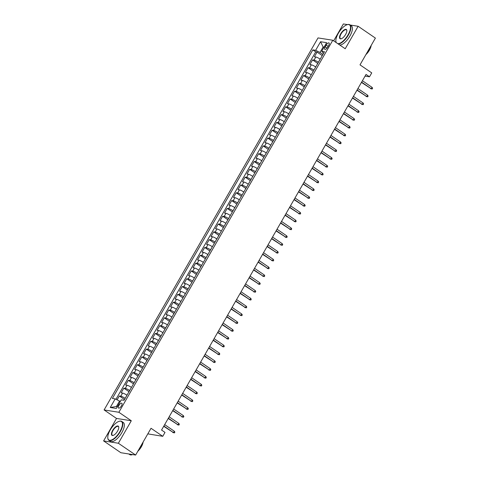 <?xml version="1.0" encoding="UTF-8"?>
<svg xmlns="http://www.w3.org/2000/svg" width="479" height="479" viewBox="0 0 479 479"><rect width="100%" height="100%" fill="white"/><g stroke="black" fill="none" stroke-linecap="round" stroke-linejoin="round"><path stroke-width="0.72" d="M121.468 405.857A2.928 1.192 -55.6 0 0 121.84 403.24A2.928 1.192 -55.6 0 0 118.912 405.456A2.928 1.192 -55.6 0 0 118.535 408.072A2.928 1.192 -55.6 0 0 121.468 405.857M147.813 433.866L162.764 436.315L165.01 432.405L161.555 430.04L366.04 74.431L369.495 76.796L371.74 72.886L360.004 64.857L375.398 38.086L358.136 26.279L350.197 25.028M103.602 440.914L120.864 452.721L135.635 455.05L118.373 443.243L131.294 420.772L118.87 412.269L104.099 409.94L116.523 418.442L103.602 440.914L118.373 443.243M118.87 412.269L332.791 40.248L318.02 37.919L104.099 409.94M347.503 24.603L343.365 23.95L333.653 40.835M320.217 59.157L320.194 59.139A3.664 0.635 -150.1 0 0 315.835 57.001L314.374 56.767L317.074 52.079L322.247 55.624M318.421 62.282L318.391 62.264A3.664 0.635 -150.1 0 0 314.032 60.126L312.577 59.899L317.757 63.438M312.577 59.899L309.883 64.587L311.338 64.815A3.664 0.635 -150.1 0 1 315.697 66.958L315.721 66.976M311.23 74.79L311.2 74.772A3.664 0.635 -150.1 0 0 306.847 72.628L305.386 72.401L308.081 67.713L313.26 71.257M306.734 82.604L306.71 82.586A3.664 0.635 -150.1 0 0 302.351 80.448L300.896 80.215L303.59 75.526L308.769 79.071M302.243 90.423L302.213 90.405A3.664 0.635 -150.1 0 0 297.854 88.262L296.399 88.034L299.094 83.34L304.273 86.885M297.746 98.237L297.722 98.219A3.664 0.635 -150.1 0 0 293.364 96.075L291.903 95.848L294.603 91.16L299.776 94.698M291.454 109.176L293.226 106.033A3.664 0.635 -150.1 0 0 288.867 103.895L287.412 103.662L290.106 98.973L295.286 102.518M288.759 113.87L288.729 113.852A3.664 0.635 -150.1 0 0 284.376 111.709L282.915 111.481L285.616 106.787L290.789 110.332M284.263 121.684L284.239 121.666A3.664 0.635 -150.1 0 0 279.88 119.522L278.425 119.295L281.119 114.607L286.298 118.145M279.772 129.498L279.742 129.48A3.664 0.635 -150.1 0 0 275.383 127.342L273.928 127.109L276.623 122.42L281.802 125.965M275.275 137.311L275.251 137.299A3.664 0.635 -150.1 0 0 270.892 135.156L269.432 134.928L272.132 130.234L277.311 133.779M270.779 145.131L270.755 145.113A3.664 0.635 -150.1 0 0 266.396 142.97L264.941 142.742L267.635 138.054L272.814 141.592M266.288 152.945L266.264 152.927A3.664 0.635 -150.1 0 0 261.905 150.789L260.444 150.556L263.145 145.867L268.318 149.412M261.791 160.758L261.768 160.74A3.664 0.635 -150.1 0 0 257.409 158.603L255.954 158.375L258.648 153.681L263.827 157.226M257.301 168.578L257.271 168.56A3.664 0.635 -150.1 0 0 252.912 166.417L251.457 166.189L254.151 161.501L259.331 165.039M252.804 176.392L252.78 176.374A3.664 0.635 -150.1 0 0 248.421 174.236L246.96 174.003L249.661 169.315L254.84 172.859M248.308 184.205L248.284 184.187A3.664 0.635 -150.1 0 0 243.925 182.05L242.47 181.816L245.164 177.128L250.343 180.673M243.817 192.025L243.793 192.007A3.664 0.635 -150.1 0 0 239.434 189.864L237.973 189.636L240.674 184.948L245.847 188.487M239.32 199.839L239.296 199.821A3.664 0.635 -150.1 0 0 234.938 197.677L233.483 197.45L236.177 192.762L241.356 196.306M234.83 207.652L234.8 207.635A3.664 0.635 -150.1 0 0 230.441 205.497L228.986 205.263L231.68 200.575L236.86 204.12M230.333 215.472L230.309 215.454A3.664 0.635 -150.1 0 0 225.95 213.311L224.495 213.083L227.19 208.395L232.369 211.934M225.843 223.286L225.813 223.268A3.664 0.635 -150.1 0 0 221.454 221.124L219.999 220.897L222.693 216.209L227.872 219.753M221.346 231.1L221.322 231.082A3.664 0.635 -150.1 0 0 216.963 228.944L215.502 228.711L218.202 224.022L223.376 227.567M216.849 238.919L216.825 238.901A3.664 0.635 -150.1 0 0 212.466 236.758L211.011 236.53L213.706 231.836L218.885 235.381M212.359 246.733L212.329 246.715A3.664 0.635 -150.1 0 0 207.976 244.571L206.515 244.344L209.209 239.656L214.388 243.2M207.862 254.547L207.838 254.529A3.664 0.635 -150.1 0 0 203.479 252.391L202.024 252.158L204.719 247.469L209.898 251.014M203.371 262.366L203.341 262.348A3.664 0.635 -150.1 0 0 198.983 260.205L197.528 259.977L200.222 255.283L205.401 258.828M198.875 270.18L198.851 270.162A3.664 0.635 -150.1 0 0 194.492 268.018L193.031 267.791L195.731 263.103L200.905 266.641M194.378 277.994L194.354 277.976A3.664 0.635 -150.1 0 0 189.995 275.838L188.54 275.605L191.235 270.916L196.414 274.461M189.888 285.813L189.858 285.795A3.664 0.635 -150.1 0 0 185.505 283.652L184.044 283.424L186.744 278.73L191.917 282.275M185.391 293.627L185.367 293.609A3.664 0.635 -150.1 0 0 181.008 291.466L179.553 291.238L182.248 286.55L187.427 290.088M180.9 301.441L180.87 301.423A3.664 0.635 -150.1 0 0 176.512 299.285L175.057 299.052L177.751 294.363L182.93 297.908M174.607 312.386L176.38 309.242A3.664 0.635 -150.1 0 0 172.021 307.099L170.56 306.871L173.26 302.177L178.439 305.722M171.907 317.074L171.883 317.056A3.664 0.635 -150.1 0 0 167.524 314.913L166.069 314.685L168.764 309.997L173.943 313.535M167.416 324.888L167.387 324.87A3.664 0.635 -150.1 0 0 163.034 322.732L161.573 322.499L164.273 317.811L169.446 321.355M162.92 332.701L162.896 332.683A3.664 0.635 -150.1 0 0 158.537 330.546L157.082 330.318L159.776 325.624L164.956 329.169M158.429 340.521L158.399 340.503A3.664 0.635 -150.1 0 0 154.04 338.36L152.585 338.132L155.28 333.444L160.459 336.982M153.933 348.335L153.909 348.317A3.664 0.635 -150.1 0 0 149.55 346.173L148.089 345.946L150.789 341.258L155.968 344.802M149.436 356.148L149.412 356.131A3.664 0.635 -150.1 0 0 145.053 353.993L143.598 353.759L146.293 349.071L151.472 352.616M144.945 363.968L144.921 363.95A3.664 0.635 -150.1 0 0 140.563 361.807L139.102 361.579L141.802 356.891L146.975 360.43M140.449 371.782L140.425 371.764A3.664 0.635 -150.1 0 0 136.066 369.62L134.611 369.393L137.305 364.705L142.485 368.249M135.958 379.596L135.928 379.578A3.664 0.635 -150.1 0 0 131.569 377.44L130.114 377.207L132.809 372.518L137.988 376.063M131.462 387.415L131.438 387.397A3.664 0.635 -150.1 0 0 127.079 385.254L125.618 385.026L128.318 380.338L133.497 383.877M126.965 395.229L126.941 395.211A3.664 0.635 -150.1 0 0 122.582 393.067L121.127 392.84L123.822 388.152L129.001 391.696M326.175 45.086L325.187 46.804A2.838 1.15 -55.6 0 0 324.822 49.343A2.838 1.15 -55.6 0 0 327.666 47.193L328.654 45.475A2.838 1.15 -55.6 0 0 329.019 42.936A2.838 1.15 -55.6 0 0 326.175 45.086L328.115 46.409M323.87 47.499L323.133 46.996L319.99 52.468L315.631 50.325L312.835 49.888L112.397 398.462L115.188 398.899L110.248 407.497L116.313 408.455L121.259 399.857L124.055 400.3L324.493 51.72L321.696 51.283L323.541 53.385M315.631 50.325L320.571 41.727L326.642 42.685L321.696 51.283M125.169 398.354L126.941 395.211M129.665 390.541L131.438 387.397M134.156 382.721L135.928 379.578M138.653 374.907L140.425 371.764M143.149 367.094L144.921 363.95M147.64 359.28L149.412 356.131M152.136 351.46L153.909 348.317M156.627 343.647L158.399 340.503M161.124 335.833L162.896 332.683M165.62 328.013L167.387 324.87M170.111 320.2L171.883 317.056M173.26 302.177L174.715 302.411A3.664 0.635 29.9 0 1 179.074 304.548L180.87 301.423M183.595 296.752L185.367 293.609M188.091 288.939L189.858 285.795M192.582 281.119L194.354 277.976M197.079 273.305L198.851 270.162M201.569 265.492L203.341 262.348M206.066 257.672L207.838 254.529M210.556 249.858L212.329 246.715M215.053 242.045L216.825 238.901M219.55 234.225L221.322 231.082M224.04 226.411L225.813 223.268M228.537 218.598L230.309 215.454M233.028 210.778L234.8 207.635M237.524 202.964L239.296 199.821M242.021 195.151L243.793 192.007M246.511 187.337L248.284 184.187M251.008 179.517L252.78 176.374M249.661 169.315L251.116 169.542A3.664 0.635 29.9 0 1 255.475 171.686L257.271 168.56M259.995 163.89L261.768 160.74M264.492 156.07L266.264 152.927M268.982 148.256L270.755 145.113M273.479 140.443L275.251 137.299M277.97 132.623L279.742 129.48M282.466 124.809L284.239 121.666M286.963 116.996L288.729 113.852M295.95 101.362L297.722 98.219M300.441 93.549L302.213 90.405M304.937 85.729L306.71 82.586M309.428 77.915L311.2 74.772M313.925 70.102L315.697 66.958M317.074 52.079L315.733 51.87L115.966 399.282M125.145 398.336A3.664 0.635 29.9 0 0 120.786 396.199L119.331 395.965L117.104 399.839M123.822 388.152L125.282 388.379A3.664 0.635 29.9 0 1 129.641 390.523M128.318 380.338L129.773 380.566A3.664 0.635 29.9 0 1 134.132 382.709M132.809 372.518L134.27 372.752A3.664 0.635 29.9 0 1 138.629 374.889M137.305 364.705L138.76 364.932A3.664 0.635 29.9 0 1 143.119 367.076M141.802 356.891L143.257 357.118A3.664 0.635 29.9 0 1 147.616 359.262M146.293 349.071L147.754 349.305A3.664 0.635 29.9 0 1 152.106 351.442M150.789 341.258L152.244 341.485A3.664 0.635 29.9 0 1 156.603 343.629M155.28 333.444L156.741 333.671A3.664 0.635 29.9 0 1 161.1 335.815M159.776 325.624L161.231 325.858A3.664 0.635 29.9 0 1 165.59 327.995M164.273 317.811L165.728 318.038A3.664 0.635 29.9 0 1 170.087 320.182M168.764 309.997L170.225 310.224A3.664 0.635 29.9 0 1 174.578 312.368M177.751 294.363L179.212 294.591A3.664 0.635 29.9 0 1 183.571 296.735M182.248 286.55L183.702 286.777A3.664 0.635 29.9 0 1 188.061 288.921M186.744 278.73L188.199 278.964A3.664 0.635 29.9 0 1 192.558 281.101M191.235 270.916L192.69 271.144A3.664 0.635 29.9 0 1 197.049 273.287M195.731 263.103L197.186 263.33A3.664 0.635 29.9 0 1 201.545 265.474M200.222 255.283L201.683 255.517A3.664 0.635 29.9 0 1 206.042 257.654M204.719 247.469L206.174 247.697A3.664 0.635 29.9 0 1 210.532 249.84M209.209 239.656L210.67 239.883A3.664 0.635 29.9 0 1 215.029 242.027M213.706 231.836L215.161 232.07A3.664 0.635 29.9 0 1 219.52 234.207M218.202 224.022L219.657 224.256A3.664 0.635 29.9 0 1 224.016 226.393M222.693 216.209L224.154 216.436A3.664 0.635 29.9 0 1 228.513 218.58M227.19 208.395L228.645 208.622A3.664 0.635 29.9 0 1 233.004 210.766M231.68 200.575L233.141 200.809A3.664 0.635 29.9 0 1 237.5 202.946M236.177 192.762L237.632 192.989A3.664 0.635 29.9 0 1 241.991 195.133M240.674 184.948L242.129 185.175A3.664 0.635 29.9 0 1 246.487 187.319M245.164 177.128L246.625 177.362A3.664 0.635 29.9 0 1 250.978 179.499M254.151 161.501L255.612 161.728A3.664 0.635 29.9 0 1 259.971 163.872M258.648 153.681L260.103 153.915A3.664 0.635 29.9 0 1 264.462 156.052M263.145 145.867L264.6 146.095A3.664 0.635 29.9 0 1 268.959 148.239M267.635 138.054L269.096 138.281A3.664 0.635 29.9 0 1 273.449 140.425M272.132 130.234L273.587 130.468A3.664 0.635 29.9 0 1 277.946 132.605M276.623 122.42L278.083 122.648A3.664 0.635 29.9 0 1 282.442 124.791M281.119 114.607L282.574 114.834A3.664 0.635 29.9 0 1 286.933 116.978M285.616 106.787L287.071 107.021A3.664 0.635 29.9 0 1 291.43 109.158M290.106 98.973L291.561 99.201A3.664 0.635 29.9 0 1 295.92 101.344M294.603 91.16L296.058 91.387A3.664 0.635 29.9 0 1 300.417 93.531M299.094 83.34L300.555 83.574A3.664 0.635 29.9 0 1 304.913 85.711M303.59 75.526L305.045 75.754A3.664 0.635 29.9 0 1 309.404 77.897M308.081 67.713L309.542 67.94A3.664 0.635 29.9 0 1 313.901 70.084M322.912 54.468L319.99 52.468M162.764 436.315L151.029 428.28L135.635 455.05M332.791 40.248L345.215 48.75L358.136 26.279M365.082 76.101L369.495 76.796M324.079 47.146L323.133 46.996L320.571 41.727M120.289 401.546L119.546 401.043L116.403 406.515L117.343 406.665M315.733 51.87L312.835 49.888M119.331 395.965L124.504 399.51M115.188 398.899L119.546 401.043M110.248 407.497L116.403 406.515M131.294 420.772L116.523 418.442M361.453 82.418L371.243 88.741L361.609 82.143M372.051 87.334L372.614 88.232L372.165 89.016L371.243 88.741L372.051 87.334L362.417 80.735M372.165 89.016L370.524 88.627M337.743 43.637A11.167 4.533 -55.6 0 0 348.053 34.859A11.167 4.533 -55.6 0 0 347.173 24.698A11.167 4.533 -55.6 0 0 338.312 33.326A11.167 4.533 -55.6 0 0 335.869 41.212A11.167 4.533 -55.6 0 0 336.258 42.619M347.323 24.657A11.442 4.646 124.4 0 1 347.473 24.609A11.442 4.646 124.4 0 1 349.856 24.794A11.442 4.646 124.4 0 1 348.383 35.021A11.442 4.646 124.4 0 1 338.33 44.032M345.616 34.476A5.586 2.269 124.4 0 1 341.192 38.793A5.586 2.269 124.4 0 1 340.749 33.71A5.586 2.269 124.4 0 1 344.563 29.65A5.586 2.269 124.4 0 1 346.838 30.536A5.586 2.269 124.4 0 1 345.616 34.476M346.85 30.698A5.311 2.155 -55.6 0 0 346.389 29.854A5.311 2.155 -55.6 0 0 341.078 33.871A5.311 2.155 -55.6 0 0 340.395 38.619A5.311 2.155 -55.6 0 0 341.347 38.739M370.74 46.188A11.442 4.646 124.4 0 1 369.231 49.289A11.442 4.646 124.4 0 1 367.219 52.307M371.195 45.397A8.239 3.347 124.4 0 1 369.423 50.157A8.239 3.347 124.4 0 1 365.884 54.63M349.856 24.794L351.37 25.83A11.442 4.646 124.4 0 1 349.898 36.063A11.442 4.646 124.4 0 1 339.845 45.074M336.09 42.505A11.442 4.646 124.4 0 1 335.899 41.529A11.442 4.646 124.4 0 1 335.887 41.368M119.978 431.501A11.167 4.533 -55.6 0 0 119.091 421.34A11.167 4.533 -55.6 0 0 110.236 429.968A11.167 4.533 -55.6 0 0 107.793 437.854A11.167 4.533 -55.6 0 0 112.355 439.62A11.167 4.533 -55.6 0 0 119.978 431.501M119.241 421.298A11.442 4.646 124.4 0 1 119.397 421.251A11.442 4.646 124.4 0 1 121.774 421.43A11.442 4.646 124.4 0 1 120.301 431.663A11.442 4.646 124.4 0 1 108.853 440.321A11.442 4.646 124.4 0 1 107.817 438.171A11.442 4.646 124.4 0 1 107.805 438.01M117.541 431.118A5.586 2.269 124.4 0 1 113.11 435.435A5.586 2.269 124.4 0 1 112.673 430.352A5.586 2.269 124.4 0 1 116.481 426.292A5.586 2.269 124.4 0 1 118.762 427.178A5.586 2.269 124.4 0 1 117.541 431.118M118.768 427.34A5.311 2.155 -55.6 0 0 118.313 426.496A5.311 2.155 -55.6 0 0 112.996 430.513A5.311 2.155 -55.6 0 0 112.314 435.255A5.311 2.155 -55.6 0 0 113.272 435.381M142.658 442.83A11.442 4.646 124.4 0 1 141.149 445.931A11.442 4.646 124.4 0 1 139.144 448.949M143.113 442.039A8.239 3.347 124.4 0 1 141.341 446.793A8.239 3.347 124.4 0 1 137.802 451.272M121.774 421.43L123.295 422.472A11.442 4.646 124.4 0 1 121.822 432.705A11.442 4.646 124.4 0 1 110.368 441.357L108.853 440.321M132.629 454.577A11.442 4.646 124.4 0 1 129.701 454.589L128.803 453.972M356.957 90.232L366.752 96.554L357.112 89.962M367.561 95.147L368.117 96.051L367.668 96.83L366.752 96.554L367.561 95.147L357.921 88.555M367.668 96.83L366.034 96.441M352.46 98.045L362.256 104.368L352.622 97.776M363.064 102.967L363.621 103.865L363.172 104.65L362.256 104.368L363.064 102.967L353.43 96.369M363.172 104.65L361.537 104.26M347.97 105.865L357.765 112.188L348.125 105.59M358.573 110.781L359.13 111.679L358.681 112.463L357.765 112.188L358.573 110.781L348.934 104.183M358.681 112.463L357.047 112.074M343.473 113.679L353.268 120.001L343.629 113.409M354.077 118.594L354.634 119.499L354.185 120.277L353.268 120.001L354.077 118.594L344.437 112.002M354.185 120.277L352.55 119.888M338.982 121.492L348.772 127.815L339.138 121.223M349.58 126.408L350.143 127.312L349.694 128.097L348.772 127.815L349.58 126.408L339.946 119.816M349.694 128.097L348.053 127.701M334.486 129.312L344.281 135.635L334.641 129.037M345.09 134.228L345.646 135.126L345.197 135.91L344.281 135.635L345.09 134.228L335.45 127.63M345.197 135.91L343.563 135.521M329.989 137.126L339.785 143.449L330.151 136.856M340.593 142.041L341.15 142.946L340.701 143.724L339.785 143.449L340.593 142.041L330.959 135.449M340.701 143.724L339.066 143.335M325.498 144.939L335.294 151.262L325.654 144.67M336.102 149.855L336.659 150.759L336.21 151.544L335.294 151.262L336.102 149.855L326.462 143.263M336.21 151.544L334.576 151.148M321.002 152.759L330.797 159.082L321.158 152.484M331.606 157.675L332.163 158.573L331.713 159.357L330.797 159.082L331.606 157.675L321.966 151.077M331.713 159.357L330.079 158.968M316.511 160.573L326.301 166.896L316.667 160.303M327.109 165.489L327.672 166.393L327.223 167.171L326.301 166.896L327.109 165.489L317.475 158.896M327.223 167.171L325.582 166.782M312.015 168.386L321.81 174.709L312.17 168.117M322.618 173.302L323.175 174.206L322.726 174.985L321.81 174.709L322.618 173.302L312.979 166.71M322.726 174.985L321.092 174.596M307.524 176.206L317.314 182.529L307.68 175.931M318.122 181.122L318.685 182.02L318.23 182.804L317.314 182.529L318.122 181.122L308.488 174.524M318.23 182.804L316.595 182.415M303.027 184.02L312.823 190.343L303.183 183.75M313.631 188.936L314.188 189.84L313.739 190.618L312.823 190.343L313.631 188.936L303.991 182.343M313.739 190.618L312.104 190.229M298.531 191.834L308.326 198.156L298.686 191.564M309.135 196.749L309.691 197.653L309.242 198.432L308.326 198.156L309.135 196.749L299.501 190.157M309.242 198.432L307.608 198.043M294.04 199.653L303.83 205.976L294.196 199.378M304.644 204.569L305.201 205.467L304.752 206.251L303.83 205.976L304.644 204.569L295.004 197.971M304.752 206.251L303.111 205.862M289.544 207.467L299.339 213.79L289.699 207.191M300.147 212.383L300.704 213.287L300.255 214.065L299.339 213.79L300.147 212.383L290.508 205.79M300.255 214.065L298.621 213.676M285.053 215.281L294.842 221.603L285.209 215.011M295.651 220.196L296.214 221.1L295.759 221.879L294.842 221.603L295.651 220.196L286.017 213.604M295.759 221.879L294.124 221.49M280.556 223.094L290.352 229.423L280.712 222.825M291.16 228.016L291.717 228.914L291.268 229.698L290.352 229.423L291.16 228.016L281.52 221.418M291.268 229.698L289.633 229.309M276.06 230.914L285.855 237.237L276.215 230.638M286.664 235.83L287.22 236.728L286.771 237.512L285.855 237.237L286.664 235.83L277.03 229.231M286.771 237.512L285.137 237.123M271.569 238.728L281.359 245.05L271.725 238.458M282.173 243.643L282.73 244.547L282.281 245.326L281.359 245.05L282.173 243.643L272.533 237.051M282.281 245.326L280.64 244.937M267.072 246.541L276.868 252.87L267.228 246.272M277.676 251.463L278.233 252.361L277.784 253.146L276.868 252.87L277.676 251.463L268.036 244.865M277.784 253.146L276.149 252.756M262.582 254.361L272.371 260.684L262.737 254.086M273.18 259.277L273.743 260.175L273.293 260.959L272.371 260.684L273.18 259.277L263.546 252.678M273.293 260.959L271.653 260.57M258.085 262.175L267.881 268.497L258.241 261.905M268.689 267.09L269.246 267.995L268.797 268.773L267.881 268.497L268.689 267.09L259.049 260.498M268.797 268.773L267.162 268.384M253.589 269.988L263.384 276.311L253.75 269.719M264.192 274.904L264.749 275.808L264.3 276.593L263.384 276.311L264.192 274.904L254.559 268.312M264.3 276.593L262.666 276.203M249.098 277.808L258.894 284.131L249.254 277.533M259.702 282.724L260.259 283.622L259.81 284.406L258.894 284.131L259.702 282.724L250.062 276.126M259.81 284.406L258.175 284.017M244.601 285.622L254.397 291.945L244.757 285.352M255.205 290.537L255.762 291.442L255.313 292.22L254.397 291.945L255.205 290.537L245.565 283.945M255.313 292.22L253.678 291.831M240.111 293.435L249.9 299.758L240.266 293.166M250.709 298.351L251.271 299.255L250.822 300.04L249.9 299.758L250.709 298.351L241.075 291.759M250.822 300.04L249.182 299.644M235.614 301.255L245.41 307.578L235.77 300.98M246.218 306.171L246.775 307.069L246.326 307.853L245.41 307.578L246.218 306.171L236.578 299.573M246.326 307.853L244.691 307.464M231.118 309.069L240.913 315.392L231.279 308.799M241.721 313.984L242.278 314.889L241.829 315.667L240.913 315.392L241.721 313.984L232.087 307.392M241.829 315.667L240.195 315.278M226.627 316.882L236.422 323.205L226.783 316.613M237.231 321.798L237.788 322.702L237.339 323.487L236.422 323.205L237.231 321.798L227.591 315.206M237.339 323.487L235.704 323.091M222.13 324.702L231.926 331.025L222.286 324.427M232.734 329.618L233.291 330.516L232.842 331.3L231.926 331.025L232.734 329.618L223.094 323.02M232.842 331.3L231.207 330.911M217.64 332.516L227.429 338.839L217.795 332.246M228.238 337.432L228.8 338.336L228.351 339.114L227.429 338.839L228.238 337.432L218.604 330.839M228.351 339.114L226.711 338.725M213.143 340.329L222.939 346.652L213.299 340.06M223.747 345.245L224.304 346.149L223.855 346.928L222.939 346.652L223.747 345.245L214.107 338.653M223.855 346.928L222.22 346.539M208.652 348.149L218.442 354.472L208.808 347.874M219.25 353.065L219.813 353.963L219.358 354.747L218.442 354.472L219.25 353.065L209.616 346.467M219.358 354.747L217.723 354.358M204.156 355.963L213.951 362.286L204.311 355.693M214.76 360.879L215.316 361.783L214.867 362.561L213.951 362.286L214.76 360.879L205.12 354.286M214.867 362.561L213.233 362.172M199.659 363.777L209.455 370.099L199.815 363.507M210.263 368.692L210.82 369.596L210.371 370.375L209.455 370.099L210.263 368.692L200.629 362.1M210.371 370.375L208.736 369.986M195.169 371.596L204.958 377.919L195.324 371.321M205.772 376.512L206.329 377.41L205.88 378.194L204.958 377.919L205.772 376.512L196.133 369.914M205.88 378.194L204.24 377.805M190.672 379.41L200.467 385.733L190.828 379.134M201.276 384.326L201.833 385.23L201.384 386.008L200.467 385.733L201.276 384.326L191.636 377.733M201.384 386.008L199.749 385.619M186.181 387.224L195.971 393.546L186.337 386.954M196.779 392.139L197.342 393.043L196.887 393.822L195.971 393.546L196.779 392.139L187.145 385.547M196.887 393.822L195.252 393.433M181.685 395.037L191.48 401.366L181.84 394.768M192.289 399.959L192.845 400.857L192.396 401.641L191.48 401.366L192.289 399.959L182.649 393.361M192.396 401.641L190.762 401.252M177.188 402.857L186.984 409.18L177.344 402.582M187.792 407.773L188.349 408.671L187.9 409.455L186.984 409.18L187.792 407.773L178.158 401.174M187.9 409.455L186.265 409.066M172.697 410.671L182.487 416.993L172.853 410.401M183.301 415.586L183.858 416.49L183.409 417.269L182.487 416.993L183.301 415.586L173.661 408.994M183.409 417.269L181.769 416.88M168.201 418.484L177.996 424.807L168.357 418.215M178.805 423.406L179.362 424.304L178.912 425.089L177.996 424.807L178.805 423.406L169.165 416.808M178.912 425.089L177.278 424.699M163.71 426.304L173.5 432.627L163.866 426.029M174.308 431.22L174.871 432.118L174.422 432.902L173.5 432.627L174.308 431.22L164.674 424.622M174.422 432.902L172.781 432.513M318.391 62.264L320.194 59.139M314.032 60.126L315.835 57.001M120.786 396.199L122.582 393.067M125.282 388.379L127.079 385.254M129.773 380.566L131.569 377.44M134.27 372.752L136.066 369.62M138.76 364.932L140.563 361.807M143.257 357.118L145.053 353.993M147.754 349.305L149.55 346.173M152.244 341.485L154.04 338.36M156.741 333.671L158.537 330.546M161.231 325.858L163.034 322.732M165.728 318.038L167.524 314.913M170.225 310.224L172.021 307.099M174.715 302.411L176.512 299.285M179.212 294.591L181.008 291.466M183.702 286.777L185.505 283.652M188.199 278.964L189.995 275.838M192.69 271.144L194.492 268.018M197.186 263.33L198.983 260.205M201.683 255.517L203.479 252.391M206.174 247.697L207.976 244.571M210.67 239.883L212.466 236.758M215.161 232.07L216.963 228.944M219.657 224.256L221.454 221.124M224.154 216.436L225.95 213.311M228.645 208.622L230.441 205.497M233.141 200.809L234.938 197.677M237.632 192.989L239.434 189.864M242.129 185.175L243.925 182.05M246.625 177.362L248.421 174.236M251.116 169.542L252.912 166.417M255.612 161.728L257.409 158.603M260.103 153.915L261.905 150.789M264.6 146.095L266.396 142.97M269.096 138.281L270.892 135.156M273.587 130.468L275.383 127.342M278.083 122.648L279.88 119.522M282.574 114.834L284.376 111.709M287.071 107.021L288.867 103.895M291.561 99.201L293.364 96.075M296.058 91.387L297.854 88.262M300.555 83.574L302.351 80.448M305.045 75.754L306.847 72.628M309.542 67.94L311.338 64.815M327.055 48.08L325.187 46.804M347.173 24.698L347.473 24.609M335.869 41.212L335.899 41.529M119.091 421.34L119.397 421.251M107.793 437.854L107.817 438.171"/></g></svg>
